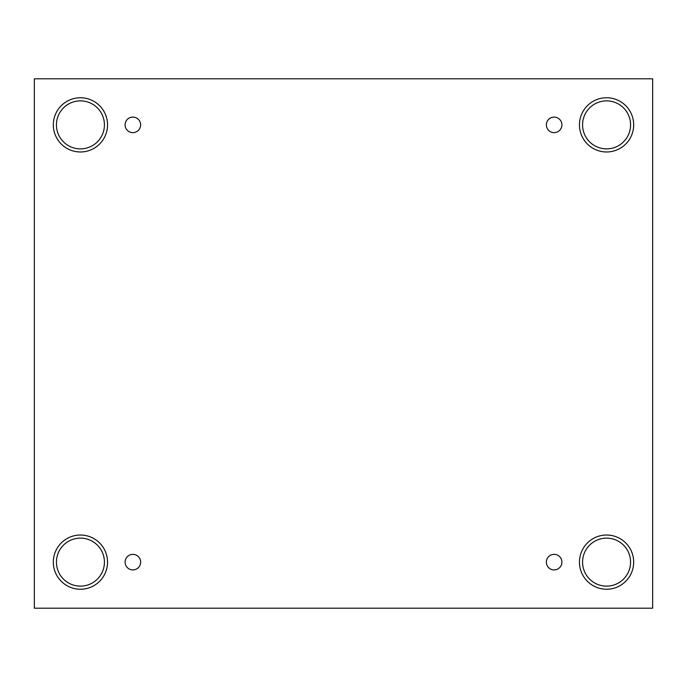 <?xml version="1.0" encoding="UTF-8"?>
<svg xmlns="http://www.w3.org/2000/svg" width="687" height="687" viewBox="0 0 687 687"><rect width="100%" height="100%" fill="white"/><g stroke="black" fill="none" stroke-linecap="round" stroke-linejoin="round"><path stroke-width="1.03" d="M652.65 78.79L34.35 78.79L34.35 608.21L652.65 608.21L652.65 78.79M132.866 569.909A7.78 7.78 0 0 1 126.133 558.239A7.78 7.78 0 0 1 139.598 558.239A7.78 7.78 0 0 1 132.866 569.909M554.134 569.909A7.78 7.78 0 0 1 547.402 558.239A7.78 7.78 0 0 1 560.867 558.239A7.78 7.78 0 0 1 554.134 569.909M554.134 132.643A7.78 7.78 0 0 1 547.402 120.981A7.78 7.78 0 0 1 560.867 120.981A7.78 7.78 0 0 1 554.134 132.643M132.866 132.643A7.78 7.78 0 0 1 126.133 120.981A7.78 7.78 0 0 1 139.598 120.981A7.78 7.78 0 0 1 132.866 132.643M606.569 589.24A27.111 27.111 0 0 1 583.091 548.578A27.111 27.111 0 0 1 630.048 548.578A27.111 27.111 0 0 1 606.569 589.24M80.431 589.24A27.111 27.111 0 0 1 56.952 548.578A27.111 27.111 0 0 1 103.909 548.578A27.111 27.111 0 0 1 80.431 589.24M80.431 151.973A27.111 27.111 0 0 1 56.952 111.311A27.111 27.111 0 0 1 103.909 111.311A27.111 27.111 0 0 1 80.431 151.973M606.569 151.973A27.111 27.111 0 0 1 583.091 111.311A27.111 27.111 0 0 1 630.048 111.311A27.111 27.111 0 0 1 606.569 151.973M582.576 124.871A23.993 23.993 0 0 1 618.566 104.089A23.993 23.993 0 0 1 618.566 145.653A23.993 23.993 0 0 1 582.576 124.871M56.437 124.871A23.993 23.993 0 0 1 92.427 104.089A23.993 23.993 0 0 1 92.427 145.653A23.993 23.993 0 0 1 56.437 124.871M56.437 562.129A23.993 23.993 0 0 1 92.427 541.347A23.993 23.993 0 0 1 92.427 582.911A23.993 23.993 0 0 1 56.437 562.129M582.576 562.129A23.993 23.993 0 0 1 618.566 541.347A23.993 23.993 0 0 1 618.566 582.911A23.993 23.993 0 0 1 582.576 562.129"/></g></svg>
